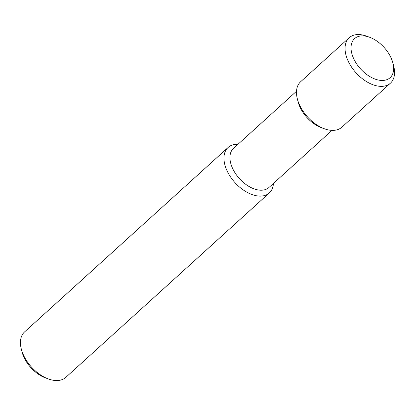<?xml version="1.0" encoding="UTF-8"?>
<svg xmlns="http://www.w3.org/2000/svg" width="415" height="415" viewBox="0 0 415 415"><rect width="100%" height="100%" fill="white"/><g stroke="black" fill="none" stroke-linecap="round" stroke-linejoin="round"><path stroke-width="0.62" d="M273.428 183.435A30.684 18.514 -132.2 0 1 269.314 192.939L65.798 377.375A30.684 18.514 -132.2 0 1 50.267 379.569A30.684 18.514 -132.2 0 1 48.29 378.916L45.328 377.821A26.404 15.931 -132.2 0 1 22.14 352.231L21.341 349.181A30.684 18.514 -132.2 0 1 24.589 331.901L228.105 147.465A30.684 18.514 -132.2 0 1 237.961 144.306M48.29 378.916A30.684 18.514 -132.2 0 1 21.341 349.181M269.314 192.939A30.684 18.514 -132.2 0 1 253.778 195.128A30.684 18.514 -132.2 0 1 228.209 173.097A30.684 18.514 -132.2 0 1 228.105 147.465M331.979 130.372L268.967 187.476A26.404 15.931 -132.2 0 1 255.599 189.365A26.404 15.931 -132.2 0 1 233.593 170.399A26.404 15.931 -132.2 0 1 233.505 148.347L296.518 91.238M392.86 62.867L393.659 65.918A30.684 18.514 -132.2 0 1 390.411 83.192L341.841 127.208A30.684 18.514 -132.2 0 1 326.304 129.402A30.684 18.514 -132.2 0 1 324.328 128.749L321.371 127.654A26.404 15.931 -132.2 0 1 298.178 102.064L297.384 99.014A30.684 18.514 -132.2 0 1 300.631 81.739L349.202 37.718A30.684 18.514 -132.2 0 1 366.71 36.183L369.672 37.277A26.404 15.931 -132.2 0 1 392.86 62.867A26.404 15.931 -132.2 0 1 376.696 79.618A26.404 15.931 -132.2 0 1 351.323 51.211A26.404 15.931 -132.2 0 1 369.672 37.277M324.328 128.749A30.684 18.514 -132.2 0 1 297.384 99.014M390.411 83.192A30.684 18.514 -132.2 0 1 374.88 85.381A30.684 18.514 -132.2 0 1 349.306 63.35A30.684 18.514 -132.2 0 1 349.202 37.718"/></g></svg>
